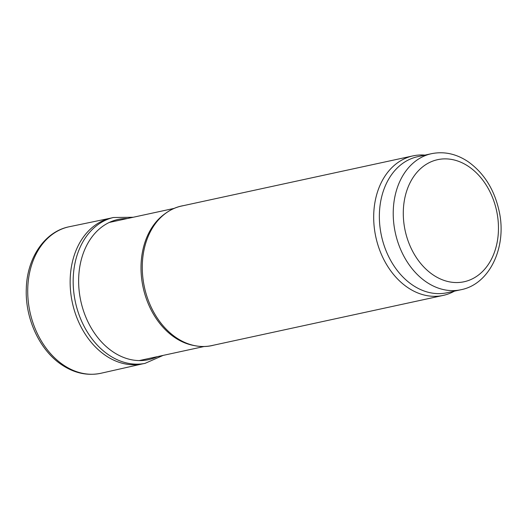 <?xml version="1.0" encoding="UTF-8"?>
<svg xmlns="http://www.w3.org/2000/svg" width="527" height="527" viewBox="0 0 527 527"><rect width="100%" height="100%" fill="white"/><g stroke="black" fill="none" stroke-linecap="round" stroke-linejoin="round"><path stroke-width="0.79" d="M213.81 345.145A71.435 53.504 -102.2 0 1 174.042 336.101A71.435 53.504 -102.2 0 1 151.111 230.312A71.435 53.504 -102.2 0 1 183.561 205.616M454.432 291.148A71.382 53.464 -102.2 0 1 443.2 295.41L211.768 345.587A71.382 53.464 -102.2 0 1 174.022 336.088M151.097 230.332A71.382 53.464 -102.2 0 1 181.519 206.057L412.951 155.887A71.382 53.464 -102.2 0 1 424.94 155.109M443.2 295.41A71.382 53.464 -102.2 0 1 375.823 236.979A71.382 53.464 -102.2 0 1 412.951 155.887M461 289.725L447.133 292.735A69.597 52.127 -102.2 0 1 381.443 235.76A69.597 52.127 -102.2 0 1 417.641 156.697L431.508 153.686C444.189 151.163 456.408 153.838 468.154 161.71C484.063 173.113 494.398 189.634 499.161 211.287C507.126 246.61 489.932 284.165 461 289.725A69.597 52.127 -102.2 0 1 395.309 232.75A69.597 52.127 -102.2 0 1 431.508 153.686M111.111 218.053L69.716 226.65A74.953 56.139 77.8 0 0 68.958 226.808A74.953 56.139 77.8 0 0 28.036 283.421A74.953 56.139 77.8 0 0 57.825 360.751A74.953 56.139 77.8 0 0 63.365 364.967A74.953 56.139 77.8 0 0 100.716 373.314A74.953 56.139 77.8 0 0 101.474 373.142L142.712 363.828M133.226 217.256L113.351 217.506L110.347 218.224A74.577 55.862 77.8 0 0 70.203 278.506A74.577 55.862 77.8 0 0 105.189 355.224A74.577 55.862 77.8 0 0 105.604 355.514A74.577 55.862 77.8 0 0 141.941 363.986L144.978 363.393L163.172 355.389M194.371 345.593A70.671 52.931 -102.2 0 1 143.127 287.426A70.671 52.931 -102.2 0 1 165.682 213.257M468.766 166.611A62.463 46.784 -102.2 0 1 480.13 273.711A62.463 46.784 -102.2 0 1 403.735 221.788A62.463 46.784 -102.2 0 1 468.766 166.611M113.351 217.506A74.643 55.908 77.8 0 0 73.227 277.946A74.643 55.908 77.8 0 0 108.364 354.691A74.643 55.908 77.8 0 0 108.667 354.902A74.643 55.908 77.8 0 0 144.978 363.393M127.415 218.521A71.751 53.741 77.8 0 0 79.155 271.313A71.751 53.741 77.8 0 0 112.738 351.674A71.751 53.741 77.8 0 0 157.362 356.647M174.101 208.396L109.247 222.453M204.041 346.529L139.194 360.587M100.716 373.314C87.067 376.028 73.925 373.083 61.284 364.486C39.459 349.809 25.065 318.361 26.291 288.855C26.91 258.276 44.459 231.748 68.958 226.808"/></g></svg>

